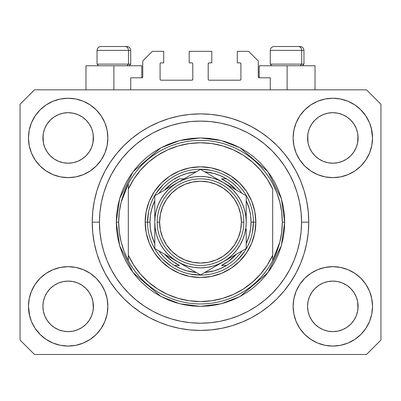 <?xml version="1.0" encoding="UTF-8"?>
<svg xmlns="http://www.w3.org/2000/svg" width="401" height="401" viewBox="0 0 401 401"><rect width="100%" height="100%" fill="white"/><g stroke="black" fill="none" stroke-linecap="round" stroke-linejoin="round"><path stroke-width="0.6" d="M130.726 89.824L130.726 77.794L141.794 77.794L130.726 77.794L130.726 89.824M142.756 76.832L142.756 60.952L142.756 76.832A0.962 0.962 0 0 1 141.794 77.794L142.16 77.719L141.794 77.794L141.794 65.764L113.884 65.764L113.884 89.824L113.884 65.764L85.974 65.764L85.974 89.824M142.756 60.952L152.38 51.328L163.688 51.328L163.688 62.877L161.042 62.877L163.688 62.877L163.688 51.328L152.38 51.328L142.756 60.952M160.079 63.839L160.079 79.238L160.079 63.839A0.962 0.962 0 0 1 161.042 62.877L160.676 62.952L161.042 62.877M161.042 80.2L191.838 80.2L161.042 80.2A0.962 0.962 0 0 1 160.079 79.238L160.154 79.604L160.079 79.238M192.52 79.919L192.204 80.125L192.801 79.238L192.801 63.839L192.801 79.238A0.962 0.962 0 0 1 191.838 80.2L192.204 80.125L191.838 80.2M191.838 62.877L189.192 62.877L191.838 62.877A0.962 0.962 0 0 1 192.801 63.839L192.726 63.473L192.801 63.839M189.192 62.877L189.192 51.328L189.192 62.877M211.808 51.328L189.192 51.328L211.808 51.328L211.808 62.877L209.162 62.877L211.808 62.877L211.808 51.328M208.48 63.157L208.796 62.952L208.199 63.839L208.199 79.238L208.199 63.839A0.962 0.962 0 0 1 209.162 62.877L208.796 62.952L209.162 62.877M209.162 80.2L239.958 80.2L209.162 80.2A0.962 0.962 0 0 1 208.199 79.238L208.274 79.604L208.199 79.238M240.921 79.238L240.921 63.839L240.921 79.238A0.962 0.962 0 0 1 239.958 80.2L240.324 80.125L239.958 80.2M239.958 62.877L237.312 62.877L239.958 62.877A0.962 0.962 0 0 1 240.921 63.839L240.846 63.473L240.921 63.839M237.312 62.877L237.312 51.328L248.62 51.328L258.244 60.952L258.244 76.832L258.244 60.952L248.62 51.328L237.312 51.328L237.312 62.877M259.206 65.764L287.116 65.764L287.116 89.824L287.116 65.764L315.026 65.764L259.206 65.764L259.206 77.794L270.274 77.794L259.206 77.794A0.962 0.962 0 0 1 258.244 76.832L258.319 77.198L258.244 76.832M270.274 77.794L270.274 89.824L270.274 77.794M240.324 62.952L240.846 63.473L240.324 62.952M240.846 79.604L240.324 80.125L240.846 79.604M208.48 79.919L208.274 79.604M192.52 63.157L192.726 63.473M160.676 80.125L160.154 79.604L160.676 80.125M160.154 63.473L160.676 62.952L160.154 63.473M259.206 77.794L258.319 77.198M142.681 77.198L142.16 77.719M308.77 222.154L308.77 222.154A108.27 108.27 0 0 1 200.5 330.424A108.27 108.27 0 0 1 92.23 222.154L92.751 211.543L94.31 201.031L96.892 190.726L100.471 180.721L105.017 171.117L110.475 162.004L116.806 153.468L123.939 145.593L131.814 138.46L140.35 132.13L149.463 126.671L159.067 122.125L169.072 118.546L179.377 115.964L189.889 114.405L200.5 113.884L211.111 114.405L221.623 115.964L231.928 118.546L241.933 122.125L251.537 126.671L260.65 132.13L269.186 138.46L277.061 145.593L284.194 153.468L290.524 162.004L295.983 171.117L300.529 180.721L304.108 190.726L306.69 201.031L308.249 211.543L308.77 222.154L308.249 232.765L306.69 243.277L304.108 253.582L300.529 263.587L295.983 273.191L290.524 282.304L284.194 290.84L277.061 298.715L269.186 305.848L260.65 312.178L251.537 317.637L241.933 322.183L231.928 325.762L221.623 328.344L211.111 329.903L200.5 330.424L189.889 329.903L179.377 328.344L169.072 325.762L159.067 322.183L149.463 317.637L140.35 312.178L131.814 305.848L123.939 298.715L116.806 290.84L110.475 282.304L105.017 273.191L100.471 263.587L96.892 253.582L94.31 243.277L92.751 232.765L92.23 222.154A108.27 108.27 0 0 1 200.5 113.884A108.27 108.27 0 0 1 308.77 222.154L308.765 221.001L308.77 222.154L301.552 222.154L308.77 222.154M308.75 224.279L308.765 223.307M308.73 219.146L308.75 220.029L308.73 219.146M197.492 330.384L200.5 330.424L197.492 330.384M311.808 123.929L309.492 128.275L311.823 123.909L314.965 120.079L311.823 123.909L314.965 120.079L318.795 116.937L314.965 120.079L318.795 116.937L323.161 114.606L318.795 116.937L323.161 114.606L327.903 113.167L323.161 114.606L327.903 113.167L332.83 112.681L337.757 113.167L332.83 112.681L337.757 113.167L342.499 114.606L337.777 113.167L342.499 114.606L346.865 116.937L342.529 114.616M314.975 155.814A25.263 25.263 0 0 0 323.156 161.282L318.795 158.951L323.161 161.282A25.263 25.263 0 0 0 327.893 162.721L323.141 161.272M47.148 123.929L44.832 128.275L47.163 123.909L50.305 120.079L47.163 123.909L50.305 120.079L54.135 116.937L50.305 120.079L54.135 116.937L58.501 114.606L54.135 116.937L58.501 114.606L63.243 113.167L58.501 114.606L63.243 113.167L68.17 112.681L73.097 113.167L68.17 112.681L73.097 113.167L77.839 114.606L73.117 113.167L77.839 114.606L82.205 116.937L77.869 114.616M50.315 155.814A25.263 25.263 0 0 0 58.496 161.282L54.135 158.951L58.501 161.282A25.263 25.263 0 0 0 63.233 162.721L58.481 161.272M50.361 155.859L47.163 151.979L44.832 147.613L43.393 142.871L44.832 147.608L43.393 142.871L43.027 135.468L42.907 137.944A25.263 25.263 0 0 1 68.17 112.681A25.263 25.263 0 0 1 93.433 137.944L93.313 140.42L93.433 137.944A25.263 25.263 0 0 1 68.17 163.207A25.263 25.263 0 0 1 42.907 137.944A25.263 25.263 0 0 0 43.027 140.42L43.393 142.871A25.263 25.263 0 0 0 50.3 155.799M63.248 162.721A25.263 25.263 0 0 0 73.092 162.721M82.265 158.911L77.839 161.282L73.097 162.721A25.263 25.263 0 0 0 86.025 155.814M86.04 155.799A25.263 25.263 0 0 0 92.947 142.881L91.508 147.613L92.947 142.871L91.508 147.613L89.177 151.979L91.508 147.613L89.177 151.979L86.035 155.809L89.177 151.979L86.035 155.809L82.205 158.951L86.035 155.809L82.205 158.951L77.809 161.297M77.839 114.606L82.205 116.937L86.035 120.079L89.177 123.909L91.508 128.275L92.947 133.017L91.508 128.275L92.947 133.017L93.433 137.984M315.021 155.859L311.823 151.979L309.492 147.613L308.053 142.871L309.492 147.608L308.053 142.871L307.687 135.468L307.567 137.944A25.263 25.263 0 0 1 332.83 112.681A25.263 25.263 0 0 1 358.093 137.944L357.973 140.42L358.093 137.944A25.263 25.263 0 0 1 332.83 163.207A25.263 25.263 0 0 1 307.567 137.944A25.263 25.263 0 0 0 307.687 140.42L308.053 142.871A25.263 25.263 0 0 0 314.96 155.799M327.908 162.721A25.263 25.263 0 0 0 337.752 162.721M346.925 158.911L342.499 161.282L337.757 162.721A25.263 25.263 0 0 0 350.685 155.814M350.7 155.799A25.263 25.263 0 0 0 357.607 142.881L356.168 147.613L357.607 142.871L356.168 147.613L353.837 151.979L356.168 147.613L353.837 151.979L350.695 155.809L353.837 151.979L350.695 155.809L346.865 158.951L350.695 155.809L346.865 158.951L342.469 161.297M342.499 114.606L346.865 116.937L350.695 120.079L353.837 123.909L356.168 128.275L357.607 133.017L356.168 128.275L357.607 133.017L358.093 137.984M307.687 308.835A25.263 25.263 0 0 0 307.687 308.84L307.567 306.364L308.053 311.291L309.492 316.033L308.053 311.291L307.567 306.364A25.263 25.263 0 0 1 332.83 281.101A25.263 25.263 0 0 1 358.093 306.364L358.093 306.404M332.815 331.627A25.263 25.263 0 0 0 332.82 331.627L327.903 331.141A25.263 25.263 0 0 0 327.893 331.141L323.156 329.702L327.903 331.141L323.161 329.702L318.795 327.371L323.161 329.702L318.795 327.371L314.965 324.229L311.823 320.399L309.492 316.033L308.053 311.291M350.685 288.494A25.263 25.263 0 0 0 342.504 283.026L337.757 281.587L342.499 283.026L346.865 285.357L342.499 283.026L346.865 285.357L350.695 288.499L353.837 292.329L356.168 296.695L357.607 301.437L356.168 296.695L357.607 301.437L357.973 308.84A25.263 25.263 0 0 0 357.973 308.835L358.093 306.364L357.607 311.291L356.168 316.033L357.607 311.291L356.168 316.033L353.837 320.399L356.168 316.033L353.837 320.399L350.695 324.229L353.837 320.399L350.695 324.229L346.865 327.371L350.695 324.229L346.865 327.371L342.499 329.702L346.865 327.371L342.499 329.702L337.757 331.141A25.263 25.263 0 0 0 337.772 331.141L332.83 331.627A25.263 25.263 0 0 0 332.845 331.627M43.027 308.835A25.263 25.263 0 0 0 43.027 308.84L42.907 306.364L43.393 311.291L44.832 316.033L43.393 311.291L42.907 306.364A25.263 25.263 0 0 1 68.17 281.101A25.263 25.263 0 0 1 93.433 306.364L93.433 306.404M68.155 331.627A25.263 25.263 0 0 0 68.16 331.627L63.243 331.141A25.263 25.263 0 0 0 63.233 331.141L58.496 329.702L63.243 331.141L58.501 329.702L54.135 327.371L58.501 329.702L54.135 327.371L50.305 324.229L47.163 320.399L44.832 316.033L43.393 311.291M86.025 288.494A25.263 25.263 0 0 0 77.844 283.026L73.097 281.587L77.839 283.026L82.205 285.357L77.839 283.026L82.205 285.357L86.035 288.499L89.177 292.329L91.508 296.695L92.947 301.437L91.508 296.695L92.947 301.437L93.308 308.855A25.263 25.263 0 0 0 93.313 308.835L93.433 306.364L92.947 311.291L91.508 316.033L92.947 311.291L91.508 316.033L89.177 320.399L91.508 316.033L89.177 320.399L86.035 324.229L89.177 320.399L86.035 324.229L82.205 327.371L86.035 324.229L82.205 327.371L77.839 329.702L82.205 327.371L77.839 329.702L73.097 331.141A25.263 25.263 0 0 0 73.112 331.141L68.17 331.627A25.263 25.263 0 0 0 68.185 331.627M40.1 278.294L46.115 273.357L52.977 269.688L60.426 267.427L68.17 266.665L75.914 267.427L83.363 269.688L90.225 273.357L96.24 278.294L101.177 284.309L104.846 291.171L107.107 298.62L107.869 306.364A39.699 39.699 0 0 1 68.17 346.063A39.699 39.699 0 0 1 28.471 306.364L29.233 298.62L31.494 291.171L35.163 284.309L40.1 278.294L42.907 275.738M371.767 298.62L372.529 306.364A39.699 39.699 0 0 1 332.83 346.063A39.699 39.699 0 0 1 293.131 306.364L293.893 298.62L296.154 291.171L299.823 284.309L304.76 278.294L310.775 273.357L317.637 269.688L325.086 267.427L332.83 266.665L340.574 267.427L348.023 269.688L354.885 273.357L360.9 278.294L365.837 284.309L369.506 291.171L371.767 298.62L372.529 306.364L371.767 314.108L369.506 321.557L365.837 328.419L360.9 334.434L354.885 339.371L348.023 343.04L340.574 345.301L332.83 346.063L325.086 345.301L317.637 343.04L310.775 339.371L304.76 334.434L299.823 328.419L296.154 321.557L293.893 314.108L293.131 306.364A39.699 39.699 0 0 1 332.83 266.665A39.699 39.699 0 0 1 372.529 306.364L371.767 314.108M371.266 127.999L372.529 137.944A39.699 39.699 0 0 1 332.83 177.643A39.699 39.699 0 0 1 293.131 137.944L293.893 130.2L296.154 122.751L299.823 115.889L304.76 109.874L310.775 104.937L317.637 101.268L325.086 99.007L332.83 98.245L340.574 99.007L348.023 101.268L354.885 104.937L360.9 109.874L365.837 115.889L369.506 122.751L371.767 130.2L372.529 137.944L371.767 145.688L369.506 153.137L365.837 159.999L360.9 166.014L358.093 168.57M29.233 145.688L28.471 137.944A39.699 39.699 0 0 1 68.17 98.245A39.699 39.699 0 0 1 107.869 137.944A39.699 39.699 0 0 1 68.17 177.643A39.699 39.699 0 0 1 28.471 137.944L29.233 130.2L31.494 122.751L35.163 115.889L40.1 109.874L46.115 104.937L52.977 101.268L60.426 99.007L68.17 98.245L75.914 99.007L83.363 101.268L90.225 104.937L96.24 109.874L101.177 115.889L104.846 122.751L107.107 130.2L107.869 137.944L107.107 145.688L104.846 153.137L101.177 159.999L96.24 166.014L90.225 170.951L83.363 174.62L75.914 176.881L68.17 177.643L60.426 176.881L52.977 174.62L46.115 170.951L40.1 166.014L35.163 159.999L31.494 153.137L29.233 145.688L28.471 137.944L29.233 130.2M201.648 330.419L200.495 330.424M77.839 161.282L82.205 158.951M58.501 161.282L63.243 162.721L58.501 161.282L54.135 158.951L58.501 161.282M342.499 161.282L346.865 158.951M323.161 161.282L327.903 162.721L323.161 161.282L318.795 158.951L323.161 161.282M358.093 306.364L357.973 303.888L358.093 306.364A25.263 25.263 0 0 1 332.83 331.627A25.263 25.263 0 0 1 307.567 306.364L308.053 301.437L309.492 296.695L308.053 301.437L309.492 296.695L311.823 292.329L309.492 296.695A25.263 25.263 0 0 0 308.053 301.427L307.567 306.133M93.433 306.364L93.313 303.888L93.433 306.364A25.263 25.263 0 0 1 68.17 331.627A25.263 25.263 0 0 1 42.907 306.364L43.393 301.437L44.832 296.695L43.393 301.437L44.832 296.695L47.163 292.329L44.832 296.695A25.263 25.263 0 0 0 43.393 301.427L42.907 306.133M47.148 292.349L50.305 288.499L47.163 292.329L50.305 288.499L54.135 285.357L50.305 288.499L54.135 285.357L58.501 283.026L54.135 285.357L58.501 283.026L63.243 281.587L58.501 283.026A25.263 25.263 0 0 0 50.315 288.494M311.808 292.349L314.965 288.499L311.823 292.329L314.965 288.499L318.795 285.357L314.965 288.499L318.795 285.357L323.161 283.026L318.795 285.357L323.161 283.026L327.903 281.587L323.161 283.026A25.263 25.263 0 0 0 314.975 288.494M307.567 137.904L308.053 133.017L309.492 128.275L308.053 133.017L309.492 128.275L311.823 123.909M358.093 137.944L357.973 135.468A25.263 25.263 0 0 0 357.973 135.468L357.607 142.871L357.973 140.42M42.907 137.904L43.393 133.017L44.832 128.275L43.393 133.017L44.832 128.275L47.163 123.909M93.433 137.944L93.313 135.468A25.263 25.263 0 0 0 93.313 135.468L92.947 142.871L93.313 140.42M366.514 354.484L34.486 354.484L20.05 340.048L20.05 104.26L34.486 89.824L366.514 89.824L380.95 104.26L380.95 340.048L366.514 354.484L380.95 340.048L380.95 104.26L366.514 89.824L34.486 89.824L20.05 104.26L20.05 340.048L34.486 354.484L366.514 354.484M29.734 316.309L28.471 306.364A39.699 39.699 0 0 1 68.17 266.665A39.699 39.699 0 0 1 107.869 306.364L107.107 314.108L104.846 321.557L101.177 328.419L96.24 334.434L90.225 339.371L83.363 343.04L75.914 345.301L68.17 346.063L60.426 345.301L52.977 343.04L46.115 339.371L40.1 334.434L35.163 328.419L31.494 321.557L29.233 314.108L28.471 306.364L29.233 298.62M358.093 275.738L360.9 278.294M42.907 168.57L40.1 166.014M360.9 166.014L354.885 170.951L348.023 174.62L340.574 176.881L332.83 177.643L325.086 176.881L317.637 174.62L310.775 170.951L304.76 166.014L299.823 159.999L296.154 153.137L293.893 145.688L293.131 137.944A39.699 39.699 0 0 1 332.83 98.245A39.699 39.699 0 0 1 372.529 137.944L371.767 145.688M308.765 221.001L308.75 220.029M304.108 190.726L303.477 188.716M241.933 122.125L231.928 118.546L241.933 122.125M169.072 118.546L159.067 122.125L169.072 118.546M100.471 180.721L99.809 182.365M96.892 253.582L97.523 255.592M159.067 322.183L169.072 325.762L159.067 322.183M231.928 325.762L241.933 322.183L231.928 325.762M300.529 263.587L301.191 261.943M141.794 65.764L85.974 65.764M46.115 104.937L45.042 105.679M35.163 115.889L39.223 110.776M73.097 162.721L68.17 163.207L63.243 162.721L68.17 163.207L73.097 162.721M50.305 155.809L54.135 158.951L50.305 155.809L47.163 151.979L44.832 147.613M365.837 115.889L360.484 109.458M310.775 104.937L304.76 109.874M296.154 122.751L295.236 125.187M365.837 159.999L366.569 158.861M337.757 162.721L332.83 163.207L327.903 162.721L332.83 163.207L337.757 162.721M314.965 155.809L318.795 158.951L314.965 155.809L311.823 151.979L309.492 147.613M354.885 339.371L355.958 338.629M365.837 328.419L361.777 333.532M337.752 281.587A25.263 25.263 0 0 0 332.84 281.101L327.903 281.587A25.263 25.263 0 0 0 323.166 283.021L327.903 281.587L332.83 281.101L337.757 281.587L342.499 283.026A25.263 25.263 0 0 0 337.767 281.587L332.83 281.101A25.263 25.263 0 0 0 327.908 281.587M35.163 284.309L34.431 285.447M35.163 328.419L40.516 334.85M90.225 339.371L96.24 334.434M104.846 321.557L105.764 319.121M73.092 281.587A25.263 25.263 0 0 0 68.18 281.101L63.243 281.587A25.263 25.263 0 0 0 58.506 283.021L63.243 281.587L68.17 281.101L73.097 281.587L77.839 283.026A25.263 25.263 0 0 0 73.107 281.587L68.17 281.101A25.263 25.263 0 0 0 63.248 281.587M40.1 109.874L40.516 109.458M93.433 107.318L96.24 109.874M360.9 109.874L361.777 110.776M360.9 334.434L360.484 334.85M307.567 336.99L304.76 334.434M318.795 327.371L314.965 324.229L311.838 320.419M40.1 334.434L39.223 333.532M54.135 327.371L50.305 324.229L47.178 320.419M93.313 303.888L92.947 301.437A25.263 25.263 0 0 0 86.04 288.509M50.3 288.509A25.263 25.263 0 0 0 44.832 296.69L47.163 292.329M43.027 303.888A25.263 25.263 0 0 0 42.907 306.354L43.027 303.888M85.979 288.449L89.177 292.329L91.508 296.695M357.973 303.888L357.607 301.437A25.263 25.263 0 0 0 350.7 288.509M314.96 288.509A25.263 25.263 0 0 0 309.492 296.69L311.823 292.329M307.687 303.888A25.263 25.263 0 0 0 307.567 306.354L307.687 303.888M350.639 288.449L353.837 292.329L356.168 296.695M346.865 116.937L350.695 120.079L353.837 123.909L356.168 128.275M332.83 112.681L327.918 113.162M82.205 116.937L86.035 120.079L89.177 123.909L91.508 128.275M68.17 112.681L63.258 113.162M82.205 285.357L86.035 288.499L89.177 292.329M92.947 133.017L93.313 135.468M43.027 135.468L43.393 133.017M346.865 285.357L350.695 288.499L353.837 292.329M357.607 133.017L357.973 135.468M307.687 135.468L308.053 133.017M311.823 320.399L309.492 316.033M337.757 331.141L332.83 331.627L327.903 331.141M357.973 308.84L357.607 311.291M47.163 320.399L44.832 316.033M73.097 331.141L68.17 331.627L63.243 331.141M93.313 308.84L92.947 311.291M301.702 64.13L300.284 65.764L301.702 64.13L303.958 64.13L301.702 64.13L301.702 50.366L301.702 64.13L270.274 64.13L301.702 64.13M299.998 46.516L298.369 46.516A3.85 3.333 90 0 1 301.702 50.366L270.274 50.366C270.51 48.035 271.793 46.752 274.124 46.516C271.793 46.752 270.51 48.035 270.274 50.366L270.274 64.13L271.908 65.764M302.324 65.764L303.958 64.13L303.958 50.366C303.722 48.035 302.439 46.752 300.108 46.516C302.439 46.752 303.722 48.035 303.958 50.366L301.702 50.366A3.85 3.333 -90 0 0 298.369 46.516L274.154 46.516M298.369 46.516L274.249 46.516M270.439 50.366L301.702 50.366M128.47 64.13L127.052 65.764L128.47 64.13L130.726 64.13L128.47 64.13L128.47 50.366L128.47 64.13L97.042 64.13L128.47 64.13M126.766 46.516L125.137 46.516A3.85 3.333 90 0 1 128.47 50.366L97.042 50.366C97.278 48.035 98.561 46.752 100.892 46.516C98.561 46.752 97.278 48.035 97.042 50.366L97.042 64.13L98.676 65.764M129.092 65.764L130.726 64.13L130.726 50.366C130.49 48.035 129.207 46.752 126.876 46.516C129.207 46.752 130.49 48.035 130.726 50.366L128.47 50.366A3.85 3.333 -90 0 0 125.137 46.516L100.922 46.516M125.137 46.516L101.017 46.516M97.207 50.366L128.47 50.366M145.162 222.154L147.568 222.154L145.162 222.154L146.225 211.357L149.373 200.976L154.49 191.412L161.372 183.026L169.758 176.144L179.322 171.026L189.703 167.879L200.5 166.816L211.297 167.879L221.678 171.026L231.242 176.144L239.628 183.026L246.51 191.412L251.627 200.976L254.775 211.357L255.838 222.154A55.338 55.338 0 0 1 200.5 277.492A55.338 55.338 0 0 1 145.162 222.154A55.338 55.338 0 0 1 200.5 166.816A55.338 55.338 0 0 1 255.838 222.154L254.775 232.951L251.627 243.332L246.51 252.896L239.628 261.282L231.242 268.164L221.678 273.281L211.297 276.429L200.5 277.492L189.703 276.429L179.322 273.281L169.758 268.164L161.372 261.282L154.49 252.896L149.373 243.332L146.225 232.951L145.162 222.154M253.432 222.154L255.838 222.154L253.432 222.154A52.932 52.932 0 0 0 200.5 169.222A52.932 52.932 0 0 0 147.568 222.154L149.974 222.154A50.526 50.526 0 0 1 154.786 200.635L151.814 208.65L150.435 215.342L149.974 222.154L150.435 228.966L151.814 235.658L154.786 243.673A50.526 50.526 0 0 1 149.974 222.154L147.568 222.154A52.932 52.932 0 0 1 200.5 169.222A52.932 52.932 0 0 1 253.432 222.154A52.932 52.932 0 0 1 200.5 275.086A52.932 52.932 0 0 1 147.568 222.154A52.932 52.932 0 0 0 200.5 275.086A52.932 52.932 0 0 0 253.432 222.154L251.026 222.154L253.432 222.154L252.414 232.48M116.29 222.154L118.696 222.154A81.804 81.804 0 0 1 272.68 183.658A81.804 81.804 0 0 1 282.304 222.154L284.71 222.154L281.342 245.733L267.868 272.68L240.129 296.459L221.227 303.773L200.5 306.364L179.773 303.773L160.871 296.459L133.132 272.68L119.658 245.733L116.29 222.154L116.696 230.41L117.909 238.585L119.914 246.6L122.701 254.379L126.235 261.848L130.48 268.941L135.403 275.577L140.957 281.697L147.077 287.251L153.713 292.174L160.806 296.419L168.275 299.953L176.054 302.74L184.069 304.745L192.244 305.958L200.5 306.364L208.756 305.958L216.931 304.745L224.946 302.74L232.725 299.953L240.194 296.419L247.287 292.174L253.923 287.251L260.043 281.697L265.597 275.577L270.52 268.941L274.765 261.848L278.299 254.379L281.086 246.6L283.091 238.585L284.304 230.41L284.71 222.154L284.304 213.898L283.091 205.723L281.086 197.708L278.299 189.929L274.765 182.46L270.52 175.367L265.597 168.731L260.043 162.611L253.923 157.057L247.287 152.134L240.194 147.889L232.725 144.355L224.946 141.568L216.931 139.563L208.756 138.35L200.5 137.944L192.244 138.35L184.069 139.563L176.054 141.568L168.275 144.355L160.806 147.889L153.713 152.134L147.077 157.057L140.957 162.611L135.403 168.731L130.48 175.367L126.235 182.46L122.701 189.929L119.914 197.708L117.909 205.723L116.696 213.898L116.29 222.154L119.658 198.575L133.132 171.628L160.871 147.849L179.773 140.535L200.5 137.944L221.227 140.535L240.129 147.849L267.868 171.628L281.342 198.575L284.71 222.154L282.304 222.154A81.804 81.804 0 0 1 272.68 260.65L279.863 241.993L281.692 232.149L282.304 222.154L281.692 212.159L279.863 202.315L276.84 192.766L272.68 183.658A81.804 81.804 0 0 0 128.32 183.658L128.32 255.231L133.754 265.156L140.545 274.209L148.555 282.204L157.618 288.976L167.553 294.394L178.154 298.344L189.212 300.745L200.5 301.552L211.788 300.745L222.846 298.344L233.447 294.394L243.382 288.976L252.445 282.204L260.455 274.209L267.246 265.156L272.68 255.231L272.68 189.077L267.246 179.152L260.455 170.099L252.445 162.104L243.382 155.332L233.447 149.914L222.846 145.964L211.788 143.563L200.5 142.756L189.212 143.563L178.154 145.964L167.553 149.914L157.618 155.332L148.555 162.104L140.545 170.099L133.754 179.152L128.32 189.077A79.398 79.398 0 0 1 272.68 189.077L272.68 255.231A79.398 79.398 0 0 1 128.32 255.231L128.32 260.65A81.804 81.804 0 0 1 118.696 222.154L116.29 222.154M92.23 222.154L99.448 222.154A101.052 101.052 0 0 1 200.5 121.102A101.052 101.052 0 0 1 301.552 222.154L301.066 232.059L299.612 241.868L297.201 251.487L293.858 260.825L289.622 269.788L284.52 278.294L278.615 286.259L271.953 293.607L264.605 300.269L256.64 306.174L248.134 311.276L239.171 315.512L229.833 318.855L220.214 321.266L210.405 322.72L200.5 323.206L190.595 322.72L180.786 321.266L171.167 318.855L161.829 315.512L152.866 311.276L144.36 306.174L136.395 300.269L129.047 293.607L122.385 286.259L116.48 278.294L111.378 269.788L107.142 260.825L103.799 251.487L101.388 241.868L99.934 232.059L99.448 222.154L99.934 212.249L101.388 202.44L103.799 192.821L107.142 183.483L111.378 174.52L116.48 166.014L122.385 158.049L129.047 150.701L136.395 144.039L144.36 138.134L152.866 133.032L161.829 128.796L171.167 125.453L180.786 123.042L190.595 121.588L200.5 121.102L210.405 121.588L220.214 123.042L229.833 125.453L239.171 128.796L248.134 133.032L256.64 138.134L264.605 144.039L271.953 150.701L278.615 158.049L284.52 166.014L289.622 174.52L293.858 183.483L297.201 192.821L299.612 202.44L301.066 212.249L301.552 222.154A101.052 101.052 0 0 1 200.5 323.206A101.052 101.052 0 0 1 99.448 222.154L92.23 222.154M272.68 260.65A81.804 81.804 0 0 1 128.32 260.65A81.804 81.804 0 0 0 272.68 260.65L272.68 255.231L272.68 260.65L276.84 251.542L279.863 241.993M304.108 253.582L303.477 255.592M100.471 263.587L99.809 261.943M96.892 190.726L97.523 188.716M300.529 180.721L301.191 182.365M237.928 184.726L229.908 178.144M210.826 170.24L200.5 169.222M163.072 184.726L156.49 192.746M148.586 211.828L147.568 222.154M163.072 259.582L171.092 266.164M190.174 274.068L200.5 275.086M237.928 259.582L244.51 251.562M128.32 183.658L121.137 202.315L119.308 212.159L118.696 222.154L119.308 232.149L121.137 241.993L124.16 251.542L128.32 260.65L128.32 183.658L124.16 192.766L121.137 202.315M174.475 178.846A50.526 50.526 0 0 1 196.279 171.803L186.996 173.468L180.555 175.733L174.475 178.846A50.526 50.526 0 0 0 159.007 193.322A50.526 50.526 0 0 1 174.475 178.846L175.422 178.846M204.721 171.803A50.526 50.526 0 0 1 226.525 178.846L220.445 175.733L214.004 173.468L204.721 171.803M246.214 200.635A50.526 50.526 0 0 1 251.026 222.154L250.565 215.342L249.186 208.65L246.214 200.635M246.214 243.673L249.186 235.658L250.565 228.966L251.026 222.154A50.526 50.526 0 0 1 246.214 243.673M174.475 265.462L180.555 268.575L186.996 270.84L196.279 272.505A50.526 50.526 0 0 1 174.475 265.462L179.523 265.462A48.12 48.12 0 0 1 164.631 254.229L172.61 261.367L179.523 265.462L174.475 265.462A50.526 50.526 0 0 1 159.007 250.986A50.526 50.526 0 0 0 174.475 265.462M204.721 272.505L214.004 270.84L220.445 268.575L226.525 265.462A50.526 50.526 0 0 1 204.721 272.505M226.525 178.846L221.477 178.846A48.12 48.12 0 0 1 236.369 190.079L228.39 182.941L221.477 178.846L226.525 178.846A50.526 50.526 0 0 1 241.993 193.322A50.526 50.526 0 0 0 226.525 178.846M184.084 178.846L179.523 178.846L172.61 182.941L164.631 190.079A48.12 48.12 0 0 1 179.523 178.846L184.084 178.846M226.525 265.462A50.526 50.526 0 0 0 241.993 250.986A50.526 50.526 0 0 1 226.525 265.462L221.477 265.462L228.39 261.367L236.369 254.229A48.12 48.12 0 0 1 221.477 265.462L225.578 265.462M157.192 222.154L159.598 222.154A40.902 40.902 0 0 1 200.5 181.252A40.902 40.902 0 0 1 241.402 222.154L243.808 222.154A43.308 43.308 0 0 0 200.5 178.846A43.308 43.308 0 0 0 157.192 222.154A43.308 43.308 0 0 1 200.5 178.846A43.308 43.308 0 0 1 243.808 222.154A43.308 43.308 0 0 1 200.5 265.462A43.308 43.308 0 0 1 157.192 222.154A43.308 43.308 0 0 0 200.5 265.462A43.308 43.308 0 0 0 243.808 222.154L241.402 222.154L240.615 214.174L238.289 206.5L234.51 199.432L229.422 193.232L223.222 188.144L216.154 184.365L208.48 182.039L200.5 181.252L192.52 182.039L184.846 184.365L177.778 188.144L171.578 193.232L166.49 199.432L162.711 206.5L160.385 214.174L159.598 222.154L160.385 230.134L162.711 237.808L166.49 244.876L171.578 251.076L177.778 256.164L184.846 259.943L192.52 262.269L200.5 263.056L208.48 262.269L216.154 259.943L223.222 256.164L229.422 251.076L234.51 244.876L238.289 237.808L240.615 230.134L241.402 222.154A40.902 40.902 0 0 1 200.5 263.056A40.902 40.902 0 0 1 159.598 222.154L157.192 222.154M246.214 223.131L246.214 195.763L200.5 169.367L154.786 195.763L154.786 248.545L200.5 274.941L246.214 248.545L246.214 229.026M246.214 235.748L246.214 233.688M246.214 240.379L246.214 228.996M223.337 261.758L217.442 265.156M206.655 271.387L223.357 261.743L228.329 258.419L232.826 254.48L236.765 249.983L240.089 245.011L242.735 239.648L244.655 233.983L245.823 228.104M203.893 272.981L246.214 248.545L246.214 235.758M177.623 261.733L171.728 258.329M160.941 252.104L177.643 261.743L183.006 264.389L188.67 266.309L194.55 267.477M158.179 250.505L177.643 261.743A45.714 45.714 0 0 1 154.786 222.154L154.786 215.282M154.786 221.177L154.786 215.312M154.786 204.029L154.786 222.154L155.177 228.119L156.345 233.983L158.265 239.648L160.911 245.011L164.235 249.983L168.174 254.48L172.671 258.419L177.643 261.743L200.5 274.941L205.944 271.798M177.673 182.545L183.558 179.152M195.026 172.53L177.643 182.565L172.671 185.889L168.174 189.828L164.235 194.325L160.911 199.297L158.265 204.66L156.345 210.325L155.177 216.204M197.192 171.277L177.643 182.565A45.714 45.714 0 0 1 223.357 182.565L229.357 186.029M223.387 182.585L229.272 185.979M240.755 192.61L223.357 182.565L217.994 179.919L212.329 177.999L206.45 176.831M242.821 193.803L229.362 186.034M246.214 242.279L246.214 248.545L246.214 242.279M229.362 258.274L232.72 256.339L229.357 258.279M235.166 254.926L240.059 252.104L235.166 254.926M242.821 250.505L240.77 251.688L242.821 250.505M183.648 265.211L187.006 267.151L183.663 265.216M189.452 268.56L194.345 271.387L189.452 268.565M197.107 272.981L195.056 271.798L197.107 272.981M154.786 240.379L154.786 248.545L160.23 251.688M165.834 189.382L160.951 192.204L165.834 189.382M168.28 187.969L171.633 186.034L168.28 187.969M158.179 193.803L160.23 192.62L158.179 193.803M194.55 176.831L188.67 177.999L183.006 179.919L177.643 182.565L154.786 195.763L154.786 208.55M217.352 179.097L213.994 177.157L217.352 179.097M206.67 172.931L211.527 175.733L206.67 172.931M203.808 171.277L205.944 172.51L203.808 171.277M246.214 204.029L246.214 202.054M164.245 194.31L160.911 199.297M206.45 267.477L212.329 266.309L217.994 264.389L223.357 261.743A45.714 45.714 0 0 1 177.643 261.743L183.558 265.156M236.755 249.998L240.089 245.011M245.823 216.204L244.655 210.325L242.735 204.66L240.089 199.297L236.765 194.325L232.826 189.828L228.329 185.889L223.357 182.565A45.714 45.714 0 0 1 246.214 222.154L245.823 216.189M246.214 210.62L246.214 215.282M154.786 208.58L154.786 210.62M160.706 251.963L160.245 251.698M154.786 233.688L154.786 229.026M206.42 271.522L205.969 271.783M245.823 228.119L246.214 222.154A45.714 45.714 0 0 1 223.357 261.743L229.272 258.329M206.465 176.831L200.5 176.44L194.535 176.831M155.177 216.189L154.786 222.154A45.714 45.714 0 0 1 177.643 182.565L171.728 185.979M194.535 267.477L200.5 267.868L206.465 267.477M246.214 215.312L246.214 195.763L240.77 192.62M217.442 179.152L200.5 169.367L195.056 172.51M154.786 228.996L154.786 248.545M246.214 202.029L246.214 195.763M234.51 199.432L229.422 193.232M177.778 188.144L171.578 193.232M166.49 244.876L171.578 251.076M223.222 256.164L229.422 251.076M315.026 65.764L315.026 89.824"/></g></svg>
